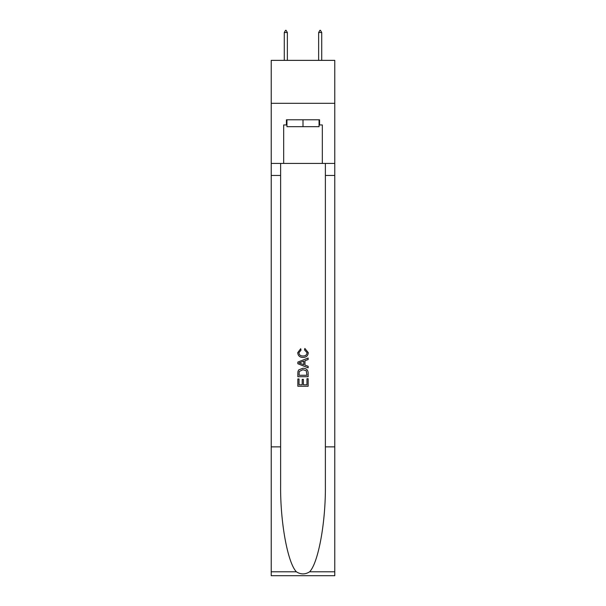 <?xml version="1.0" encoding="UTF-8"?>
<svg xmlns="http://www.w3.org/2000/svg" width="606" height="606" viewBox="0 0 606 606"><rect width="100%" height="100%" fill="white"/><g stroke="black" fill="none" stroke-linecap="round" stroke-linejoin="round"><path stroke-width="0.91" d="M334.777 103.308L334.777 60.365L271.223 60.365L271.223 103.308L334.777 103.308L334.777 163.431L322.324 163.431L322.324 124.95L319.574 124.95L319.574 119.799L286.426 119.799L286.426 124.95L286.941 124.95M319.059 119.799L319.059 126.669L286.941 126.669L286.941 119.799M303 119.799L303 126.669M306.962 378.705L306.962 384.78L303.394 384.78L306.962 384.78L306.962 378.705L308.151 378.705L308.151 386.234L297.841 386.234L297.841 378.97L297.841 386.234M302.205 379.364L302.205 384.78L299.031 384.78L302.205 384.78L302.205 379.364L303.394 379.364L303.394 384.78M298.728 369.88L297.993 371.38L298.728 369.88L302.939 368.266C306.235 368.251 307.969 369.842 308.151 373.031L308.151 376.72L297.841 376.72L297.841 373.198L297.841 376.72M304.848 348.442L304.507 349.897L304.848 348.442L308.28 352.654C308 355.82 306.212 357.411 302.917 357.434L302.917 357.434C299.75 357.366 298.016 355.783 297.713 352.684L300.705 348.708L301.015 350.162L298.902 352.753C299.205 354.98 300.546 356.055 302.917 355.98C305.326 356.101 306.719 355.04 307.09 352.79L304.507 349.897M309.643 571.784L334.777 571.784L334.777 575.7L271.223 575.7L271.223 446.864L280.623 446.864L280.623 485.171C280.169 521.781 287.592 562.679 296.357 571.784C300.781 574.609 305.212 574.609 309.643 571.784C318.408 562.679 325.831 521.781 325.377 485.171L325.377 163.431M297.841 362.093L297.841 363.736L308.151 367.827L297.841 363.736L297.841 362.093L308.151 358.002L297.841 362.093M325.377 446.864L334.777 446.864L334.777 163.431M271.223 446.864L271.223 103.308M280.623 163.431L280.623 446.864M334.777 571.784L334.777 446.864M271.223 163.431L283.676 163.431L283.676 124.95L286.426 124.95M283.676 163.431L322.324 163.431M319.059 124.95L319.574 124.95M308.151 358.002L308.151 359.547L304.977 360.714L304.977 365.107L308.151 366.282L308.151 367.827M300.932 363.615L303.788 364.676L303.788 361.153L299.031 362.911L300.932 363.615M303.788 361.153L303.788 364.676M297.841 373.198L297.993 371.38M306.235 370.713L306.962 375.265L306.235 370.713L302.917 369.721L299.243 371.478L299.031 375.265L306.962 375.265L299.031 375.265M297.841 378.97L299.031 378.97L299.031 384.78M287.365 32.535L286.077 30.3L285.562 30.3L284.275 32.535L287.365 32.535L287.365 60.365M284.275 32.535L284.275 60.365M319.923 30.3L320.438 30.3L321.725 32.535L318.635 32.535L319.923 30.3M321.725 60.365L321.725 32.535M318.635 60.365L318.635 32.535M325.377 175.452L334.777 175.452M280.623 175.452L271.223 175.452M271.223 571.784L296.357 571.784"/></g></svg>
